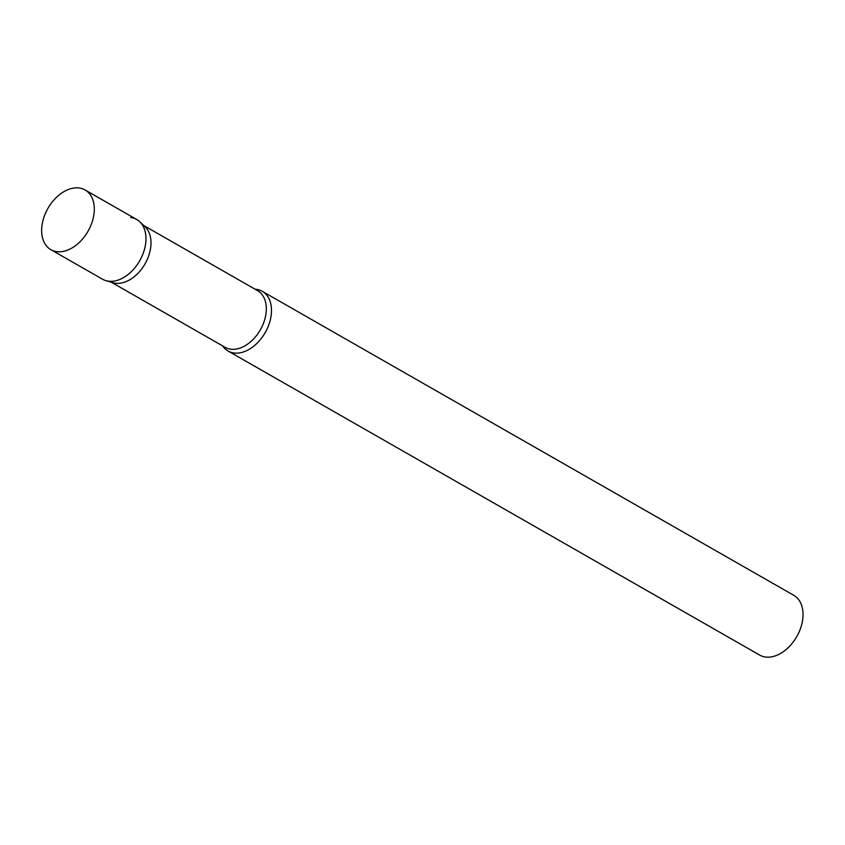 <?xml version="1.0" encoding="UTF-8"?>
<svg xmlns="http://www.w3.org/2000/svg" width="845" height="845" viewBox="0 0 845 845"><rect width="100%" height="100%" fill="white"/><g stroke="black" fill="none" stroke-linecap="round" stroke-linejoin="round"><path stroke-width="1.27" d="M50.89 249.676L102.562 279.23A34.402 23.079 -60.2 0 0 143.523 252.401A34.402 23.079 -60.2 0 0 136.721 219.499L85.06 189.945A34.402 23.079 -60.2 0 0 44.088 216.774A34.402 23.079 -60.2 0 0 50.89 249.676A34.402 23.079 -60.2 0 0 91.851 222.848A34.402 23.079 -60.2 0 0 85.06 189.945M139.7 221.707L145.044 226.745A32.659 21.907 119.8 0 1 145.889 262.288A32.659 21.907 119.8 0 1 115.48 283.233A32.659 21.907 119.8 0 1 113.029 282.726L105.974 280.677A34.402 23.079 119.8 0 0 108.551 281.205A34.402 23.079 119.8 0 0 140.587 259.151A34.402 23.079 119.8 0 0 139.7 221.707A34.402 23.079 119.8 0 0 130.732 217.514M255.074 289.201A34.402 23.079 119.8 0 1 256.246 289.307A34.402 23.079 119.8 0 1 262.235 291.293A34.402 23.079 119.8 0 1 267.316 328.473A34.402 23.079 119.8 0 1 234.065 352.999A34.402 23.079 119.8 0 1 228.076 351.024A34.402 23.079 119.8 0 1 222.647 345.911M262.235 291.293L793.793 595.324A34.402 23.079 119.8 0 1 798.863 632.514A34.402 23.079 119.8 0 1 765.612 657.04A34.402 23.079 119.8 0 1 759.623 655.055L228.076 351.024M143.745 225.52L257.545 290.617A32.659 21.907 119.8 0 1 262.362 325.916A32.659 21.907 119.8 0 1 230.801 349.196A32.659 21.907 119.8 0 1 225.108 347.316L111.318 282.23"/></g></svg>
